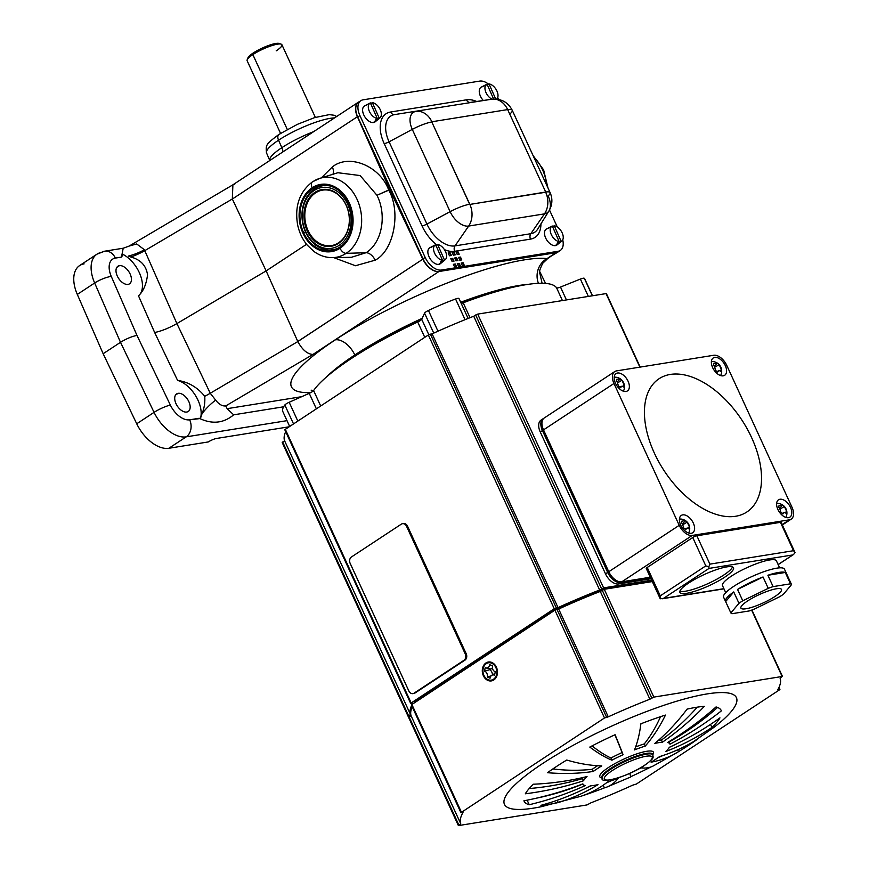 <?xml version="1.0" encoding="UTF-8"?>
<svg xmlns="http://www.w3.org/2000/svg" width="869" height="869" viewBox="0 0 869 869"><rect width="100%" height="100%" fill="white"/><g stroke="black" fill="none" stroke-linecap="round" stroke-linejoin="round"><path stroke-width="1.3" d="M746.026 608.756A22.333 4.606 -24.7 0 1 740.909 608.104A22.333 4.606 -24.7 0 1 753.032 597.72A22.333 4.606 -24.7 0 1 776.375 588.78A22.333 4.606 -24.7 0 1 781.492 589.432A22.333 4.606 -24.7 0 1 769.38 599.816A22.333 4.606 -24.7 0 1 746.026 608.756M683.762 528.08L682.263 523.334L681.437 523.029A8.505 2.889 -57.6 0 0 681.817 521.172L685.272 520.618A8.505 6.507 5.5 0 1 687.194 522.106L689.508 527.146A8.505 4.052 133.7 0 1 689.128 529.004L687.249 527.994L685.674 529.569A8.505 5.355 -163.6 0 0 683.762 528.08M682.632 523.529L685.391 520.879M683.534 524.3L687.194 522.106M618.522 386.227L617.023 381.48L616.197 381.187A8.505 2.889 -57.6 0 0 616.577 379.329L620.031 378.775A8.505 6.507 5.5 0 1 621.943 380.264L624.268 385.304A8.505 4.052 133.7 0 1 623.888 387.161L622.008 386.14L620.433 387.715A8.505 5.355 -163.6 0 0 618.522 386.227M617.381 381.676L620.151 379.036M618.293 382.458L621.943 380.264M780.959 512.46L779.471 507.713L778.646 507.409A8.505 2.889 -57.6 0 0 779.026 505.552L782.48 504.998A8.505 6.507 5.5 0 1 784.392 506.486L786.717 511.537A8.505 4.052 133.7 0 1 786.336 513.394L784.457 512.373L782.882 513.948A8.505 5.355 -163.6 0 0 780.959 512.46M779.83 507.909L782.589 505.258M780.731 508.68L784.392 506.486M715.719 370.607L714.22 365.86L713.406 365.567A8.505 2.889 -57.6 0 0 713.775 363.709L717.24 363.155A8.505 6.507 5.5 0 1 719.152 364.643L721.466 369.683A8.505 4.052 133.7 0 1 721.096 371.541L719.206 370.531L717.642 372.095A8.505 5.355 -163.6 0 0 715.719 370.607M714.59 366.055L717.349 363.416M715.491 366.837L719.152 364.643M682.762 514.872A10.374 6.029 -123.4 0 1 692.723 521.9A10.374 6.029 -123.4 0 1 692.702 532.751A10.374 6.029 -123.4 0 1 691.246 533.305A10.374 6.029 -123.4 0 1 681.274 526.266A10.374 6.029 -123.4 0 1 681.296 515.426A10.374 6.029 -123.4 0 1 682.762 514.872M617.522 373.018A10.374 6.029 -123.4 0 1 627.483 380.057A10.374 6.029 -123.4 0 1 627.461 390.898A10.374 6.029 -123.4 0 1 626.006 391.463A10.374 6.029 -123.4 0 1 616.034 384.424A10.374 6.029 -123.4 0 1 616.056 373.583A10.374 6.029 -123.4 0 1 617.522 373.018M779.96 499.251A10.374 6.029 -123.4 0 1 789.932 506.279A10.374 6.029 -123.4 0 1 789.91 517.131A10.374 6.029 -123.4 0 1 788.444 517.685A10.374 6.029 -123.4 0 1 778.483 510.646A10.374 6.029 -123.4 0 1 778.505 499.805A10.374 6.029 -123.4 0 1 779.96 499.251M714.72 357.398A10.374 6.029 -123.4 0 1 724.692 364.437A10.374 6.029 -123.4 0 1 724.67 375.289A10.374 6.029 -123.4 0 1 723.204 375.842A10.374 6.029 -123.4 0 1 713.243 368.804A10.374 6.029 -123.4 0 1 713.264 357.963A10.374 6.029 -123.4 0 1 714.72 357.398M732.513 566.936A29.513 6.083 -24.7 0 1 714.079 580.655A29.513 6.083 -24.7 0 1 685.652 591.181A29.513 6.083 -24.7 0 1 679.884 591.148M686.64 593.31A29.513 6.083 -24.7 0 1 679.873 592.441A29.513 6.083 -24.7 0 1 695.884 578.721A29.513 6.083 -24.7 0 1 726.745 566.903A29.513 6.083 -24.7 0 1 733.512 567.772A29.513 6.083 -24.7 0 1 717.49 581.491A29.513 6.083 -24.7 0 1 686.64 593.31M725.539 601.424A33.511 6.898 -24.7 0 1 733.74 591.941L738.965 603.292A33.511 6.898 -24.7 0 1 742.767 600.783L737.542 589.432A33.511 6.898 -24.7 0 1 763.036 576.983L768.25 588.335A33.511 6.898 -24.7 0 1 773.106 586.608L767.892 575.256A33.511 6.898 -24.7 0 1 778.743 572.432A33.511 6.898 -24.7 0 1 785.272 572.465L790.497 583.816A33.511 6.898 -24.7 0 1 791.55 584.587L783.447 594.244A33.511 6.898 -24.7 0 1 779.645 596.753L754.151 609.202A33.511 6.898 -24.7 0 1 749.295 610.929L731.915 613.72A33.511 6.898 -24.7 0 1 730.862 612.949L725.637 601.598A33.511 6.898 -24.7 0 1 725.539 601.424L723.584 597.166A33.511 6.898 -24.7 0 1 741.768 581.589A33.511 6.898 -24.7 0 1 776.788 568.174A33.511 6.898 -24.7 0 1 784.468 569.162L786.423 573.421A33.511 6.898 -24.7 0 1 786.499 573.605M725.724 592.658L722.497 585.641A29.676 6.116 -24.7 0 1 738.596 571.845A29.676 6.116 -24.7 0 1 769.619 559.962A29.676 6.116 -24.7 0 1 776.419 560.831L779.645 567.848M494.559 675.256A4.291 3.378 -99.1 0 0 491.778 675.3A4.291 3.378 -99.1 0 0 490.355 677.081A4.291 3.378 -99.1 0 0 490.073 678.211L487.205 677.038A4.291 3.378 -99.1 0 0 485.434 671.618A4.291 3.378 -99.1 0 0 484.5 671.183L485.217 667.653A4.291 3.378 -99.1 0 0 485.977 667.935A4.291 3.378 -99.1 0 0 489.421 665.839A4.291 3.378 -99.1 0 0 489.703 664.698L492.571 665.871A4.291 3.378 -99.1 0 0 494.342 671.292A4.291 3.378 -99.1 0 0 495.276 671.726L494.559 675.256M491.083 675.876L487.205 677.038M492.495 668.337A5.811 4.573 80.9 0 1 489.997 668.837L489.834 669.684A5.811 4.573 80.9 0 1 492.473 674.887M489.997 668.837L485.977 667.935M495.851 667.533A8.777 6.909 80.9 0 1 491.278 680.123A8.777 6.909 80.9 0 1 483.924 675.376A8.777 6.909 80.9 0 1 488.497 662.786A8.777 6.909 80.9 0 1 495.851 667.533M496.395 667.175A9.57 7.539 80.9 0 1 491.409 680.905A9.57 7.539 80.9 0 1 483.381 675.734A9.57 7.539 80.9 0 1 488.367 662.004A9.57 7.539 80.9 0 1 496.395 667.175M597.557 765.708A47.86 9.863 155.3 0 0 596.264 766.556A47.86 9.863 155.3 0 0 592.267 769.304A271.975 184.782 -125.9 0 1 552.836 768.946M662.46 742.191A47.86 9.863 155.3 0 0 654.857 743.419A325.191 229.025 -102.6 0 0 687.107 709.115A108.495 22.344 -24.7 0 1 704.357 706.334A325.191 278.406 85.7 0 1 662.46 742.191L661.472 740.03A47.86 9.863 155.3 0 0 658.354 740.399M721.368 710.875A325.191 318.163 160.3 0 1 669.966 744.19A47.86 9.863 155.3 0 0 669.901 744.027A47.86 9.863 155.3 0 0 667.62 742.463A325.191 308.81 -75.1 0 0 716.045 706.942A108.495 22.344 -24.7 0 1 721.216 710.494A108.495 22.344 -24.7 0 1 721.368 710.875L721.031 710.136M711.917 727.451A325.191 272.681 -133.6 0 1 665.806 751.511A47.86 9.863 155.3 0 0 669.347 747.286A325.191 305.845 29.7 0 0 719.956 717.87A108.495 22.344 -24.7 0 1 711.917 727.451L710.516 724.398M623.084 754.716A47.86 9.863 155.3 0 0 611.917 760.169A325.191 76.82 -117.6 0 1 589.79 747.079A108.495 22.344 -24.7 0 1 615.078 734.718A325.191 5.725 65.5 0 1 623.084 754.716L622.085 752.554A47.86 9.863 155.3 0 0 610.929 758.007A271.975 64.252 -117.6 0 1 592.039 745.906M645.298 746.047A47.86 9.863 155.3 0 0 634.468 749.904A325.191 87.878 -111.3 0 0 640.887 723.801A108.495 22.344 -24.7 0 1 665.458 715.068A325.191 164.045 72.4 0 1 645.298 746.047L644.309 743.886A47.86 9.863 155.3 0 0 635.641 746.905M655.574 759.343A47.86 9.863 155.3 0 0 659.571 756.595A325.191 220.932 54.1 0 0 697.796 738.976A108.495 22.344 -24.7 0 1 688.748 745.211A108.495 22.344 -24.7 0 1 683.87 748.35A108.495 22.344 -24.7 0 1 678.559 751.642A325.191 154.128 -121.2 0 1 677.353 752.391A325.191 154.128 -121.2 0 1 651.087 762.178A47.86 9.863 155.3 0 0 655.574 759.343M629.753 773.356A325.191 5.725 -114.5 0 1 630.503 777.071L606.888 787.053A325.191 87.878 68.7 0 0 618.37 778.168A47.86 9.863 155.3 0 1 607.529 782.013A325.191 164.045 -107.6 0 1 580.535 796.384L541.137 806.736A127.645 26.287 -24.7 0 1 542.669 763.514A127.645 26.287 -24.7 0 1 698.665 695.515A127.645 26.287 -24.7 0 1 714.34 727.071L683.87 748.35M556.551 766.458A108.495 22.344 -24.7 0 1 566.74 760.027A325.191 154.128 58.8 0 0 601.75 765.882A47.86 9.863 155.3 0 0 597.253 768.717A47.86 9.863 155.3 0 0 593.255 771.466A325.191 220.932 -125.9 0 1 547.492 772.704A108.495 22.344 -24.7 0 1 556.551 766.458M359.027 353.607A129.242 26.624 -24.7 0 1 420.52 320.444M461.189 303.357A129.242 26.624 -24.7 0 1 488.802 293.918M651 766.914A108.495 22.344 -24.7 0 1 630.601 776.767M632.48 772.085A47.86 9.863 155.3 0 0 640.909 767.892A325.191 76.82 62.4 0 0 653.423 765.871L677.353 752.391M606.888 787.053A325.191 87.878 68.7 0 1 604.4 787.868A108.495 22.344 -24.7 0 1 581.665 796.015M597.981 784.642A325.191 229.025 77.4 0 1 558.191 802.565A108.495 22.344 -24.7 0 1 540.931 805.335A325.191 278.406 -94.3 0 0 590.366 785.869A47.86 9.863 155.3 0 0 597.981 784.642M585.206 785.598A325.191 308.81 104.9 0 1 529.243 804.727A108.495 22.344 -24.7 0 1 524.083 801.175A108.495 22.344 -24.7 0 1 523.931 800.794A325.191 318.163 -19.7 0 0 582.86 783.871A47.86 9.863 155.3 0 0 582.925 784.034A47.86 9.863 155.3 0 0 585.206 785.598M583.479 780.786A325.191 305.845 -150.3 0 1 525.332 793.799A108.495 22.344 -24.7 0 1 533.37 784.218A325.191 272.681 46.4 0 0 587.031 776.549A47.86 9.863 155.3 0 0 583.479 780.786L582.491 778.624A271.975 255.801 -150.3 0 1 529.188 788.541M662.906 755.53A271.975 128.905 -121.2 0 1 658.3 757.496M489.834 669.684L484.5 671.183M791.55 584.587L786.326 573.236A33.511 6.898 -24.7 0 1 786.423 573.421M720.184 370.444L721.466 369.683M785.435 512.297L786.717 511.537M622.986 386.064L624.268 385.304M688.226 527.907L689.508 527.146M767.892 575.256L785.272 572.465M725.637 601.598L733.74 591.941M737.542 589.432L763.036 576.983M768.25 588.335L742.767 600.783M790.497 583.816L773.106 586.608M738.965 603.292L730.862 612.949M647.22 567.479L660.266 595.852L660.223 598.774L646.264 568.5A3.194 0.663 155.3 0 1 647.22 567.479L692.745 537.509A3.194 0.663 155.3 0 1 696.862 535.771L780.449 522.334A3.194 0.663 155.3 0 1 781.188 522.432L795.005 552.488L793.506 550.707L780.449 522.334M778.113 564.524L793.636 554.433L795.005 552.488M696.862 535.771L709.908 564.133L708.822 566.784L705.791 565.882L692.745 537.509M708.822 566.784L709.039 568.402L663.514 598.372L660.223 598.774M614.741 371.574A12.763 7.419 56.6 0 0 613.981 383.49L679.221 525.332A12.763 7.419 56.6 0 0 692.224 535.434L789.421 519.814A12.763 7.419 56.6 0 0 791.224 519.13A12.763 7.419 56.6 0 0 791.985 507.214L726.745 365.371A12.763 7.419 56.6 0 0 713.742 355.269L616.545 370.889A12.763 7.419 56.6 0 0 614.741 371.574L544.276 417.967A12.763 7.419 56.6 0 0 543.516 429.873L608.767 571.726A12.763 7.419 56.6 0 0 621.759 581.817L650.284 577.233M751.587 437.541A79.774 46.405 -123.4 0 1 735.609 516.273A79.774 46.405 -123.4 0 1 654.379 453.162A79.774 46.405 -123.4 0 1 670.357 374.43A79.774 46.405 -123.4 0 1 751.587 437.541M542.017 424.767A11.167 6.496 56.6 0 0 543.407 430.437L608.648 572.28A11.167 6.496 56.6 0 0 616.414 580.525M650.512 577.744L620.672 582.534A12.763 7.419 -123.4 0 1 607.681 572.432L542.441 430.589A12.763 7.419 -123.4 0 1 543.19 418.673A12.763 7.419 -123.4 0 1 543.766 418.358M650.968 578.743L618.511 583.957A12.763 7.419 -123.4 0 1 605.508 573.866L540.268 432.012A12.763 7.419 -123.4 0 1 541.029 420.107L543.19 418.673M402.521 523.681L403.488 523.529A4.79 3.769 80.9 0 1 407.507 526.114L466.218 653.77A4.79 3.769 80.9 0 1 464.926 660.168L415.056 692.995A4.79 3.769 80.9 0 1 413.861 693.462L412.884 693.625A4.79 3.769 -99.1 0 0 414.089 693.147L463.948 660.321A4.79 3.769 -99.1 0 0 465.252 653.933L406.529 526.266A4.79 3.769 -99.1 0 0 402.521 523.681A4.79 3.769 -99.1 0 0 401.326 524.148L351.456 556.975A4.79 3.769 -99.1 0 0 350.164 563.373L408.875 691.04A4.79 3.769 -99.1 0 0 412.884 693.625M651.859 580.666L605.508 588.107A173.909 35.825 155.3 0 0 551.902 610.788L552.38 611.83M551.902 610.788L415.469 700.599L415.947 701.652M415.469 700.599A173.909 35.825 155.3 0 0 414.078 702.88M605.508 588.107L605.932 589.03M652.271 581.578L604.259 589.291L600.294 591.42A175.505 36.15 155.3 0 0 558.68 609.028L554.911 610.168L411.341 704.878L460.918 812.678L604.498 717.979L608.257 716.827A175.505 36.15 -24.7 0 1 649.882 699.219L653.846 697.101L782.143 676.484L780.134 678.298A175.505 36.15 -24.7 0 1 777.864 689.573L779.938 689.345L779.46 689.856L636.369 784.055L632.599 785.207A175.505 36.15 -24.7 0 1 590.985 802.804L587.02 804.933L458.713 825.55L460.733 823.736A175.505 36.15 -24.7 0 1 462.992 812.45L460.918 812.678M412.264 706.888A175.505 36.15 155.3 0 0 411.146 715.937L408.756 717.696L458.343 825.507M412.319 704.042A175.505 36.15 -24.7 0 1 412.764 703.238L410.689 703.466L411.167 702.956L554.259 608.756L558.028 607.605A175.505 36.15 -24.7 0 1 599.643 590.008L603.607 587.879L651.62 580.166M411.135 715.904L408.104 716.284L410.494 714.514A175.505 36.15 -24.7 0 1 411.613 705.465M640.192 367.098L606.366 293.548L477.689 314.111L473.724 316.24L599.643 590.008M285.695 431.708A175.505 36.15 155.3 0 0 284.576 440.757L282.197 442.517L408.104 716.284M600.294 591.42L649.882 699.219M284.576 440.757L410.494 714.514M473.724 316.24A175.505 36.15 155.3 0 0 432.11 333.848L558.028 607.605M558.68 609.028L608.257 716.827M432.11 333.848L428.341 334.989L284.771 429.699L410.689 703.466M697.286 707.17A271.975 232.849 85.7 0 1 661.472 740.03M717.598 707.442A271.975 266.11 160.3 0 1 668.978 742.028A47.86 9.863 155.3 0 0 668.913 741.865A47.86 9.863 155.3 0 0 668.837 741.724M676.647 743.821A271.975 228.058 -133.6 0 1 669.304 747.362M611.113 780.829A271.975 73.496 68.7 0 1 609.278 781.655L606.714 782.643M590.67 785.848A271.975 191.549 77.4 0 1 586.586 787.803M582.903 783.979A271.975 258.278 104.9 0 1 536.292 798.209M583.251 777.462A47.86 9.863 155.3 0 0 582.491 778.624M660.538 716.675A271.975 137.204 72.4 0 1 644.309 743.886M614.915 734.805A271.975 4.79 65.5 0 1 622.085 752.554M611.917 760.169L610.929 758.007M593.255 771.466L592.267 769.304M529.243 804.727L527.146 800.175M558.191 802.565L557.148 800.295M604.4 787.868L603.173 785.207M678.559 751.642L677.711 749.795M458.962 298.523L468.13 318.445L458.984 298.578A5.105 1.054 155.3 0 0 458.962 298.523A5.105 1.054 155.3 0 0 455.562 299.001A70.204 14.458 155.3 0 0 428.439 310.472A5.105 1.054 155.3 0 0 424.561 313.144L421.726 319.292A5.105 1.054 -24.7 0 1 417.717 322.019A135.618 27.938 155.3 0 0 313.611 390.561A5.105 1.054 -24.7 0 1 309.234 393.342L289.171 402.271A5.105 1.054 155.3 0 0 284.826 405.008A70.204 14.458 155.3 0 0 282.827 411.58L289.605 426.321M592.473 295.666L584.848 279.101A70.204 14.458 155.3 0 0 584.326 278.308A5.105 1.054 155.3 0 0 580.383 279.068L560.505 287.052A5.105 1.054 -24.7 0 1 556.551 287.791A135.618 27.938 155.3 0 0 463.188 302.792A5.105 1.054 -24.7 0 1 461.211 303.4M411.146 715.937L460.733 823.736M314.078 190.539A30.795 24.234 80.9 0 1 347.589 204.139A30.795 24.234 80.9 0 1 339.268 245.286L340.822 246.503L339.268 245.286A30.795 24.234 -99.1 0 0 347.589 204.139A30.795 24.234 -99.1 0 0 314.078 190.539A30.795 24.234 -99.1 0 0 305.747 231.686A30.795 24.234 -99.1 0 0 339.268 245.286A30.795 24.234 80.9 0 1 305.747 231.686A30.795 24.234 80.9 0 1 314.078 190.539L314.404 188.964L314.078 190.539M330.057 185.988A32.392 25.483 -99.1 0 0 314.404 188.964A32.392 25.483 -99.1 0 0 305.345 231.588A32.392 25.483 -99.1 0 0 339.888 247.176M360.863 100.685L358.691 102.107A15.957 9.277 56.6 0 0 357.746 117L422.986 258.843L425.158 257.42L359.918 115.577L357.746 117L359.918 115.577A15.957 9.277 -123.4 0 1 360.863 100.685A15.957 9.277 -123.4 0 1 363.112 99.826A15.957 9.277 56.6 0 0 359.918 115.577L425.158 257.42L422.986 258.843A15.957 9.277 56.6 0 0 439.236 271.465L555.878 252.727A15.957 9.277 56.6 0 0 558.126 251.869L560.288 250.446A15.957 9.277 -123.4 0 1 558.039 251.293L555.878 252.727L558.039 251.293L441.398 270.042L439.236 271.465L441.398 270.042A15.957 9.277 -123.4 0 1 425.158 257.42A15.957 9.277 56.6 0 0 441.398 270.042L558.039 251.293A15.957 9.277 56.6 0 0 562.732 239.833A15.957 9.277 -123.4 0 1 560.288 250.446M431.806 121.986A19.151 3.943 155.3 0 0 412.286 129.383L450.12 211.656A19.151 3.943 -24.7 0 1 469.64 204.258L431.806 121.986L469.857 204.421L545.721 192.027L507.659 109.592L431.85 121.769A19.151 15.066 -99.1 0 0 415.925 111.417A18.206 10.591 56.6 0 0 412.286 129.383L389.084 141.81L426.929 224.083L450.12 211.656L412.286 129.383A19.151 3.943 -24.7 0 1 431.806 121.986M454.704 251.304L530.514 239.116A4.79 3.769 80.9 0 1 530.818 233.707L454.998 245.894A4.79 3.769 -99.1 0 0 454.704 251.304A4.79 3.769 80.9 0 1 454.998 245.894L468.663 226.059A18.206 10.591 -123.4 0 1 450.12 211.656L426.929 224.083A27.569 16.033 56.6 0 0 454.998 245.894A27.569 16.033 -123.4 0 1 426.929 224.083L389.084 141.81A4.79 0.988 -24.7 0 1 384.207 143.657L422.052 225.929A4.79 0.988 155.3 0 0 426.929 224.083A4.79 0.988 -24.7 0 1 422.052 225.929A32.066 18.651 56.6 0 0 436.759 244.949A32.066 18.651 -123.4 0 1 422.052 225.929L384.207 143.657A4.79 0.988 155.3 0 0 389.084 141.81A27.569 16.033 -123.4 0 1 394.613 114.599L491.745 99.229A18.206 10.591 -123.4 0 1 491.832 99.218A18.206 10.591 56.6 0 0 491.745 99.229L394.613 114.599A4.79 3.769 80.9 0 1 390.637 112.003A4.79 3.769 -99.1 0 0 394.613 114.599A27.569 16.033 56.6 0 0 389.084 141.81L412.286 129.383A18.206 10.591 -123.4 0 1 415.925 111.417A19.151 15.066 80.9 0 1 431.85 121.769L507.659 109.592A19.151 15.066 -99.1 0 0 491.745 99.229A19.151 15.066 80.9 0 1 507.659 109.592L545.721 192.027A19.151 3.943 -24.7 0 1 550.11 192.592A19.151 3.943 -24.7 0 1 548.122 195.905A18.206 10.591 -123.4 0 1 549.002 210.852A18.206 10.591 -123.4 0 1 544.472 213.872A18.206 10.591 56.6 0 0 549.002 210.852L537.672 229.144A27.569 16.033 -123.4 0 1 530.818 233.707A4.79 3.769 -99.1 0 0 530.514 239.116A32.066 18.651 56.6 0 0 540.931 223.865A32.066 18.651 -123.4 0 1 530.514 239.116L454.704 251.304A32.066 18.651 -123.4 0 1 444.439 249.631A32.066 18.651 56.6 0 0 454.704 251.304M283.642 406.79L233.663 414.828C223.561 423.312 212.069 424.463 199.197 418.271L189.659 419.803A12.763 10.048 80.9 0 1 186.205 436.857L287.009 420.661L186.205 436.857A31.914 18.564 -123.4 0 1 154.063 412.362L136.726 423.779A31.914 18.564 56.6 0 0 168.858 448.274L186.205 436.857A12.763 10.048 -99.1 0 0 189.659 419.803L200.413 418.521A25.527 14.849 56.6 0 0 195.84 396.112A25.527 14.849 56.6 0 0 177.591 380.405L154.649 332.501L138.486 295.808A25.527 14.849 56.6 0 0 140.409 275.267A25.527 14.849 56.6 0 0 123.105 254.454L121.486 257.105L123.213 248.208L121.486 257.105L115.36 258.093L121.486 257.105L123.105 254.454A25.527 14.849 -123.4 0 1 140.409 275.267A25.527 14.849 -123.4 0 1 138.486 295.808L154.649 332.501L177.591 380.405C188.291 381.947 197.339 387.237 204.736 396.275C205.193 402.412 204.28 408.245 202.01 413.774L200.413 418.521L199.197 418.271C212.069 424.463 223.561 423.312 233.663 414.828L283.642 406.79M358.484 102.14A15.957 9.277 -123.4 0 1 359.342 101.684A15.957 9.277 56.6 0 0 357.398 116.718A15.957 9.277 -123.4 0 1 358.484 102.14L232.729 184.923L232.349 199.034L266.131 270.9L306.561 244.298L266.131 270.9L297.795 341.495L422.823 259.19A15.957 9.277 56.6 0 0 438.932 271.519A15.957 9.277 -123.4 0 1 422.823 259.19L297.817 341.56C302.325 349.859 307.365 354.15 312.949 354.443L438.932 271.519L556.008 252.705A15.957 9.277 56.6 0 0 558.876 251.38A15.957 9.277 -123.4 0 1 558.256 251.847A15.957 9.277 -123.4 0 1 556.008 252.705L546.688 259.234M462.46 265.892L464.404 265.588L462.46 265.892L461.157 263.057L463.101 262.742L461.157 263.057M479.753 81.089A15.957 9.277 -123.4 0 1 488.563 84.152A15.957 9.277 56.6 0 0 479.753 81.089L363.112 99.826L479.753 81.089M454.683 267.141L456.627 266.837L454.683 267.141L453.379 264.306L455.323 263.991L453.379 264.306M539.714 271.573L540.583 274.669M96.97 254.161L79.622 265.577A31.914 18.564 56.6 0 0 77.308 294.417L94.656 283.001L120.498 342.31C126.222 338.791 131.708 336.488 136.965 335.391L111.275 276.418A12.763 2.955 156.5 0 0 94.656 283.001A12.763 2.955 -23.5 0 1 111.275 276.418A19.151 11.134 -123.4 0 1 115.36 258.093A12.763 10.048 -99.1 0 0 104.66 251.195L96.97 254.161A31.914 18.564 56.6 0 0 94.656 283.001A31.914 18.564 -123.4 0 1 96.97 254.161A31.914 18.564 -123.4 0 1 101.467 252.445A12.763 10.048 80.9 0 1 104.66 251.195A12.763 10.048 80.9 0 1 115.36 258.093A19.151 11.134 56.6 0 0 111.275 276.418L136.965 335.391L170.378 405.106A19.151 11.134 56.6 0 0 189.659 419.803A19.151 11.134 -123.4 0 1 170.378 405.106A12.763 2.368 154.4 0 0 154.063 412.362A31.914 18.564 56.6 0 0 186.205 436.857L168.858 448.274L208.343 441.93A6.387 1.314 -24.7 0 1 216.577 438.454A6.387 1.314 155.3 0 0 208.343 441.93L168.858 448.274A31.914 18.564 -123.4 0 1 136.726 423.779L154.063 412.362A12.763 2.368 -25.6 0 1 170.378 405.106L136.965 335.391C131.708 336.488 126.222 338.791 120.498 342.31L94.656 283.001L77.308 294.417L103.15 353.726L120.498 342.31L154.063 412.362L120.498 342.31L103.15 353.726L136.726 423.779L103.15 353.726L77.308 294.417A31.914 18.564 -123.4 0 1 84.119 263.872M458.658 254.324L457.442 251.684L456.029 251.912L457.876 251.402L455.932 251.706L457.235 254.552L455.932 251.706L457.876 251.402L459.18 254.237L457.235 254.552M450.099 252.651L448.154 252.966L450.099 252.651L451.402 255.486L450.099 252.651M448.252 253.161L449.664 252.933L450.881 255.573L449.664 252.933L448.252 253.161M338.41 243.439A28.72 22.605 -99.1 0 0 347.893 209.581A28.72 22.605 -99.1 0 0 322.117 189.561A28.72 22.605 -99.1 0 0 314.926 192.375L315.577 192.885A28.08 22.094 80.9 0 1 346.144 205.29A28.08 22.094 80.9 0 1 338.541 242.809L338.541 242.809A28.08 22.094 -99.1 0 0 346.144 205.29A28.08 22.094 -99.1 0 0 315.577 192.885A28.08 22.094 -99.1 0 0 307.984 230.404A28.08 22.094 -99.1 0 0 338.541 242.809A28.08 22.094 80.9 0 1 307.984 230.404A28.08 22.094 80.9 0 1 315.577 192.885L314.926 192.375A28.72 22.605 80.9 0 1 346.188 205.062A28.72 22.605 80.9 0 1 338.41 243.439A28.72 22.605 80.9 0 1 307.159 230.752A28.72 22.605 80.9 0 1 314.926 192.375A28.72 22.605 -99.1 0 0 305.453 226.244A28.72 22.605 -99.1 0 0 331.23 246.264A28.72 22.605 -99.1 0 0 338.41 243.439M552.108 226.092L546.558 228.938A9.57 5.572 56.6 0 0 546.036 238.769A9.57 5.572 56.6 0 0 555.291 245.645L558.17 243.298A9.179 5.344 -123.4 0 1 557.127 243.298L559.18 241.615A8.907 5.181 -123.4 0 1 551.272 234.511A8.907 5.181 -123.4 0 1 552.108 226.092A8.907 5.181 -123.4 0 1 552.282 226.005A8.907 5.181 56.6 0 0 551.207 234.369A8.907 5.181 56.6 0 0 559.18 241.615L552.282 226.005L559.18 241.615L557.127 243.298A9.179 5.344 56.6 0 0 559.104 243.048L558.658 242.049L559.104 243.048L561.157 241.376L554.259 225.766L551.978 226.939L554.259 225.766A8.907 5.181 -123.4 0 1 561.928 232.371A8.907 5.181 -123.4 0 1 561.874 240.93A8.907 5.181 -123.4 0 1 561.157 241.376L559.104 243.048A9.179 5.344 -123.4 0 1 558.17 243.298L555.291 245.645A9.57 5.572 56.6 0 0 557.062 244.906L561.874 240.93M452.076 261.471L454.02 261.156L452.076 261.471L450.772 258.636L452.716 258.321L454.02 261.156L452.716 258.321L453.488 261.243L452.282 258.604L450.859 258.832M144.395 249.729A19.151 5.323 -21.4 0 1 128.406 256.062L130.806 257.007A19.151 4.345 156.2 0 0 144.775 250.663L144.395 249.729L144.775 250.663A19.151 4.345 -23.8 0 1 130.806 257.007C140.68 259.701 146.253 265.653 147.534 274.843C146.35 284.38 143.331 291.365 138.486 295.808C143.331 291.365 146.35 284.38 147.534 274.843C146.253 265.653 140.68 259.701 130.806 257.007L128.406 256.062A19.151 5.323 158.6 0 0 144.395 249.729L136.661 243.95L129.133 246.079L136.661 243.95L144.395 249.729M422.823 259.19L389.714 189.551L388.769 190.17C401.272 212.177 393.809 250.641 375.18 260.179L355.443 265.74L333.707 257.615L355.443 265.74L375.18 260.179C393.809 250.641 401.272 212.177 388.769 190.17C380.057 166.012 349.056 153.259 332.338 166.946A9.57 5.572 -123.4 0 1 332.903 174.278A9.57 5.572 56.6 0 0 332.338 166.946C349.056 153.259 380.057 166.012 388.769 190.17L376.961 195.286L389.714 189.551L422.823 259.19M303.65 232.773L305.736 232.447L303.65 232.773A33.022 25.994 -99.1 0 0 331.328 250.62A33.022 25.994 -99.1 0 0 348.534 203.237A33.022 25.994 -99.1 0 0 320.846 185.401A33.022 25.994 -99.1 0 0 303.65 232.773A33.022 25.994 80.9 0 1 312.579 188.649A33.022 25.994 80.9 0 1 348.534 203.237A33.022 25.994 80.9 0 1 339.594 247.372A33.022 25.994 80.9 0 1 303.65 232.773M186.737 412.047A10.526 6.126 -123.4 0 1 176.016 403.716A10.526 6.126 -123.4 0 1 178.134 393.32A10.526 6.126 -123.4 0 1 188.855 401.652A10.526 6.126 -123.4 0 1 186.737 412.047A10.526 6.126 56.6 0 0 188.225 411.482A10.526 6.126 56.6 0 0 188.247 400.468A10.526 6.126 56.6 0 0 178.134 393.32A10.526 6.126 56.6 0 0 176.646 393.885A10.526 6.126 56.6 0 0 176.624 404.9A10.526 6.126 56.6 0 0 186.737 412.047M128.025 284.391A10.526 6.126 -123.4 0 1 117.304 276.06A10.526 6.126 -123.4 0 1 119.411 265.664A10.526 6.126 -123.4 0 1 130.133 273.996A10.526 6.126 -123.4 0 1 128.025 284.391A10.526 6.126 56.6 0 0 129.514 283.815A10.526 6.126 56.6 0 0 129.535 272.812A10.526 6.126 56.6 0 0 119.411 265.664A10.526 6.126 56.6 0 0 117.923 266.229A10.526 6.126 56.6 0 0 117.902 277.244A10.526 6.126 56.6 0 0 128.025 284.391M315.338 117.38L281.914 44.732A19.151 3.943 155.3 0 0 270.889 45.927A19.151 3.943 155.3 0 0 252.857 54.606L287.281 129.427L252.857 54.606A19.151 3.943 -24.7 0 1 281.187 44.156A19.151 3.943 -24.7 0 1 276.19 50.858M482.501 86.737L484.848 85.52M486.738 85.086L489.019 83.913A8.907 5.181 -123.4 0 1 496.688 90.517A8.907 5.181 -123.4 0 1 496.633 99.088A8.907 5.181 -123.4 0 1 496.612 99.109A8.907 5.181 56.6 0 0 496.699 90.55A8.907 5.181 56.6 0 0 489.019 83.913L495.699 99.033L489.019 83.913L486.738 85.086M337.9 172.735L360.135 175.56L376.961 195.286C387.183 215.479 381.925 242.929 366.045 252.727A9.57 5.572 -123.4 0 1 375.18 260.179A9.57 5.572 56.6 0 0 366.045 252.727L351.413 257.3L366.045 252.727C381.925 242.929 387.183 215.479 376.961 195.286L360.135 175.56L337.911 172.725L319.77 178.362A40.398 31.795 80.9 0 1 358.788 203.585A40.398 31.795 80.9 0 1 346.155 253.346L366.045 252.727L346.155 253.346A40.398 31.795 80.9 0 1 332.501 257.637A40.398 31.795 -99.1 0 0 346.155 253.346A6.387 3.715 -123.4 0 1 340.007 248.273A34.043 26.787 80.9 0 1 302.966 233.229A34.043 26.787 80.9 0 1 312.167 187.747A6.387 3.715 -123.4 0 1 312.547 181.784A6.387 3.715 -123.4 0 1 313.122 181.523A40.398 31.795 80.9 0 1 319.77 178.362L312.547 181.784A6.387 3.715 56.6 0 0 312.167 187.747A34.043 26.787 80.9 0 1 349.219 202.781A34.043 26.787 80.9 0 1 340.007 248.273A6.387 3.715 56.6 0 0 346.155 253.346A40.398 31.795 -99.1 0 0 358.788 203.585A40.398 31.795 -99.1 0 0 319.77 178.362M492.039 99.185A8.907 5.181 -123.4 0 1 485.554 91.473A8.907 5.181 -123.4 0 1 486.868 84.239A8.907 5.181 -123.4 0 1 487.042 84.163A8.907 5.181 56.6 0 0 485.499 91.321A8.907 5.181 56.6 0 0 492.039 99.185M486.868 84.239L481.317 87.096A9.57 5.572 56.6 0 0 483.327 100.489M281.849 147.676A40.267 8.299 155.3 0 0 269.781 160.515A40.267 8.299 -24.7 0 1 281.849 147.676L278.547 140.191A40.05 8.245 155.3 0 0 266.544 152.966A40.05 8.245 -24.7 0 1 278.547 140.191A40.05 8.245 -24.7 0 1 334.489 117.934A40.05 8.245 155.3 0 0 278.547 140.191L281.849 147.676A40.267 8.299 -24.7 0 1 313.666 131.643A40.267 8.299 155.3 0 0 281.849 147.676A9.57 5.572 -123.4 0 1 282.925 151.879A9.57 5.572 56.6 0 0 281.849 147.676M456.594 257.702L454.65 258.006L456.594 257.702L457.909 260.537L456.594 257.702M454.748 258.212L456.171 257.984L457.376 260.624L456.171 257.984L454.748 258.212M470.672 102.379A27.569 16.033 56.6 0 0 470.553 102.39A27.569 16.033 56.6 0 0 470.433 102.412A27.569 16.033 -123.4 0 1 470.553 102.39L491.832 99.218C501.196 98.458 508.017 102.162 512.265 110.32A19.151 3.943 155.3 0 0 507.876 109.766A19.151 3.943 -24.7 0 1 512.265 110.32A19.151 3.943 -24.7 0 1 510.277 113.633M357.398 116.718L389.714 189.551L357.398 116.718L232.349 199.034L357.398 116.718M281.187 44.156L279.145 43.45A17.554 3.617 155.3 0 0 253.183 53.031L252.857 54.606A19.151 3.943 155.3 0 0 247.133 60.732L280.546 133.381M558.256 251.847L547.025 258.614A146.709 30.219 155.3 0 0 335.325 339.844A19.151 11.134 -123.4 0 1 354.813 354.986A127.569 26.276 -24.7 0 1 422.16 318.347A127.569 26.276 155.3 0 0 354.813 354.986A19.151 11.134 56.6 0 0 335.325 339.844A146.709 30.219 155.3 0 0 310.754 392.603A146.709 30.219 -24.7 0 1 362.188 323.485A146.709 30.219 -24.7 0 1 547.025 258.614A19.151 17.76 -83.2 0 0 538.443 283.316A19.151 17.76 96.8 0 1 547.025 258.614L556.008 252.705L438.932 271.519L312.949 354.443C307.365 354.15 302.325 349.859 297.817 341.56L210.255 393.255L215.664 400.12C218.955 404.378 222.312 406.312 225.734 405.932L312.949 354.443L225.734 405.932C222.312 406.312 218.955 404.378 215.664 400.12A19.151 5.018 -44.6 0 0 202.01 413.774A19.151 5.018 135.4 0 1 215.664 400.12L210.255 393.255A19.151 3.552 -25.6 0 1 204.736 396.275A19.151 3.552 154.4 0 0 210.255 393.255L176.896 323.583C168.727 328.2 161.308 331.176 154.649 332.501C161.308 331.176 168.727 328.2 176.896 323.583L144.775 250.663L232.327 198.979L232.903 184.815L234.739 184.228M460.689 302.271A127.569 26.276 -24.7 0 1 528.298 284.326A127.569 26.276 155.3 0 0 460.689 302.271M326.049 377.352A127.569 26.276 -24.7 0 1 354.813 354.986A19.151 11.134 -123.4 0 1 355.019 355.432L355.258 355.986L355.019 355.432A127.569 26.276 -24.7 0 1 421.845 319.032A127.569 26.276 155.3 0 0 355.019 355.432A19.151 11.134 56.6 0 0 354.813 354.986A127.569 26.276 155.3 0 0 326.049 377.352M547.752 228.58L550.088 227.374M455.291 254.856L453.346 255.171L452.043 252.336L453.987 252.021L455.291 254.856L453.987 252.021L454.769 254.943L453.553 252.314L452.141 252.531M442.017 260.787L442.462 261.797L444.515 260.113L437.618 244.504L435.336 245.677L437.618 244.504A8.907 5.181 -123.4 0 1 445.286 251.108A8.907 5.181 -123.4 0 1 445.232 259.679A8.907 5.181 -123.4 0 1 444.515 260.113L442.462 261.797L442.017 260.787M435.467 244.83L429.916 247.687A9.57 5.572 56.6 0 0 429.395 257.506A9.57 5.572 56.6 0 0 438.649 264.382L441.528 262.036A9.179 5.344 -123.4 0 1 440.485 262.036L442.538 260.363A8.907 5.181 -123.4 0 1 434.63 253.259A8.907 5.181 -123.4 0 1 435.467 244.83A8.907 5.181 -123.4 0 1 435.641 244.743L442.538 260.363L435.641 244.743A8.907 5.181 56.6 0 0 434.565 253.107A8.907 5.181 56.6 0 0 442.538 260.363L440.485 262.036A9.179 5.344 56.6 0 0 442.462 261.797A9.179 5.344 -123.4 0 1 441.528 262.036L438.649 264.382A9.57 5.572 56.6 0 0 440.42 263.644L445.232 259.679M227.146 408.669L233.663 414.828L227.146 408.669L225.734 405.932L227.146 408.669L301.739 396.677L227.146 408.669M518.934 285.966A127.569 26.276 155.3 0 0 460.896 302.716A127.569 26.276 -24.7 0 1 518.934 285.966M539.703 272.725L542.093 283.251L539.703 272.725M116.826 267.37L119.411 265.664L116.826 267.37M456.095 266.913L454.889 264.285L453.466 264.513L455.323 263.991L456.627 266.837M497.72 97.447L498.621 99.414L497.72 97.447M549.49 210.016L557.301 226.983L549.49 210.016M460.483 257.072L458.539 257.387L460.483 257.072L461.787 259.907L460.483 257.072M458.636 257.582L460.049 257.354L461.265 259.994L460.049 257.354L458.636 257.582M466.447 99.826A4.79 3.769 -99.1 0 0 470.433 102.412A4.79 3.769 80.9 0 1 466.447 99.826L390.637 112.003A32.066 18.651 56.6 0 0 384.207 143.657A32.066 18.651 -123.4 0 1 390.637 112.003L466.447 99.826A32.066 18.651 -123.4 0 1 476.69 101.477A32.066 18.651 56.6 0 0 466.447 99.826M460.516 266.207L459.212 263.372L459.983 266.294L458.778 263.655L457.355 263.883L459.212 263.372L457.268 263.687L459.212 263.372L460.516 266.207L458.571 266.522L457.268 263.687M431.1 247.328L433.446 246.112M546.742 185.293A40.398 31.795 -99.1 0 0 533.653 156.833A40.398 31.795 80.9 0 1 546.742 185.293M370.227 102.987L364.676 105.833A9.57 5.572 56.6 0 0 364.154 115.664A9.57 5.572 56.6 0 0 373.409 122.54L376.288 120.194A9.179 5.344 -123.4 0 1 375.245 120.194L377.298 118.51A8.907 5.181 -123.4 0 1 369.39 111.417A8.907 5.181 -123.4 0 1 370.227 102.987A8.907 5.181 -123.4 0 1 370.4 102.9L377.298 118.51L370.4 102.9A8.907 5.181 56.6 0 0 369.325 111.265A8.907 5.181 56.6 0 0 377.298 118.51L375.245 120.194A9.179 5.344 56.6 0 0 377.222 119.955L376.777 118.944L377.222 119.955L379.275 118.271L372.377 102.661L370.096 103.835L372.377 102.661L379.275 118.271A8.907 5.181 56.6 0 0 380.35 109.907A8.907 5.181 56.6 0 0 372.377 102.661A8.907 5.181 -123.4 0 1 380.046 109.266A8.907 5.181 -123.4 0 1 379.992 117.826A8.907 5.181 -123.4 0 1 379.275 118.271L377.222 119.955A9.179 5.344 -123.4 0 1 376.288 120.194L373.409 122.54A9.57 5.572 56.6 0 0 375.18 121.801L379.992 117.826M247.926 58.636A17.554 3.617 -24.7 0 1 253.183 53.031A17.554 3.617 -24.7 0 1 269.672 45.09A17.554 3.617 -24.7 0 1 279.807 43.961M461.243 263.264L463.101 262.742L464.404 265.588L463.101 262.742L461.243 263.264M493.614 99.033L487.042 84.163L493.614 99.033M469.64 204.258A19.151 3.943 155.3 0 0 450.12 211.656A18.206 10.591 56.6 0 0 468.663 226.059A19.151 15.066 -99.1 0 0 469.857 204.421L469.64 204.258M175.538 395.026L178.134 393.32L175.538 395.026M321.345 177.873L332.338 166.946L321.345 177.873M336.705 116.479L334.25 115.262L329.297 114.632L314.589 117.619L297.426 124.332L278.992 134.38A6.387 3.715 56.6 0 0 278.547 140.191A6.387 3.715 -123.4 0 1 278.992 134.38A6.387 3.715 -123.4 0 1 279.894 134.043M512.265 110.32L550.11 192.592A19.151 3.943 155.3 0 0 545.721 192.027L545.678 192.245A19.151 15.066 80.9 0 1 544.472 213.872L530.818 233.707A27.569 16.033 56.6 0 0 537.672 229.144M333.381 371.313A127.569 26.276 -24.7 0 1 355.019 355.432A127.569 26.276 155.3 0 0 333.381 371.313M216.577 438.454L288.801 426.853L216.577 438.454M561.157 241.376A8.907 5.181 56.6 0 0 562.232 233.011A8.907 5.181 56.6 0 0 554.259 225.766L561.157 241.376M365.86 105.475L368.206 104.269M252.857 54.606L253.183 53.031A17.554 3.617 155.3 0 0 247.969 57.788L247.176 59.798A19.151 3.943 -24.7 0 1 252.857 54.606M544.472 213.872A19.151 15.066 -99.1 0 0 545.678 192.245L469.857 204.421A19.151 15.066 80.9 0 1 468.663 226.059L544.472 213.872L468.663 226.059L454.998 245.894L530.818 233.707L544.472 213.872M327.841 249.914A32.707 25.744 -99.1 0 0 334.967 249.685M337.65 248.512A32.392 25.483 80.9 0 1 333.598 249.599A32.392 25.483 80.9 0 1 333.196 249.664L333.598 249.599M176.896 323.583L210.255 393.255L297.817 341.56L266.131 270.9L176.896 323.583L266.131 270.9L232.327 198.979L144.775 250.663L176.896 323.583M455.964 260.841L457.909 260.537L455.964 260.841L454.65 258.006M461.787 259.907L459.853 260.222L458.539 257.387M451.402 255.486L449.458 255.801L448.154 252.966M463.872 265.664L462.666 263.035L463.872 265.664M204.736 396.275C197.339 387.237 188.291 381.947 177.591 380.405A25.527 14.849 -123.4 0 1 195.84 396.112A25.527 14.849 -123.4 0 1 200.413 418.521L202.01 413.774C204.28 408.245 205.193 402.412 204.736 396.275M444.515 260.113A8.907 5.181 56.6 0 0 445.591 251.749A8.907 5.181 56.6 0 0 437.618 244.504L444.515 260.113M491.745 99.229L394.613 114.599L491.745 99.229M312.167 187.747A34.043 26.787 -99.1 0 0 302.966 233.229A34.043 26.787 -99.1 0 0 340.007 248.273A34.043 26.787 -99.1 0 0 349.219 202.781A34.043 26.787 -99.1 0 0 312.167 187.747M324.593 185.14A32.707 25.744 -99.1 0 0 317.761 187.15M323.322 185.651L322.92 185.716A32.392 25.483 80.9 0 1 323.322 185.651A32.392 25.483 80.9 0 1 327.515 185.412M602.087 777.951A29.513 6.083 -24.7 0 1 608.648 767.381A29.513 6.083 -24.7 0 1 640.431 752.75A29.513 6.083 -24.7 0 1 652.815 754.618M612.221 770.618A26.331 5.42 -24.7 0 1 646.145 756.258A26.331 5.42 -24.7 0 1 644.298 765.459A26.331 5.42 -24.7 0 1 610.375 779.808A26.331 5.42 -24.7 0 1 612.221 770.618M601.913 777.581L602.239 778.287A27.917 5.746 -24.7 0 1 610.592 769.347A27.917 5.746 -24.7 0 1 646.579 754.129A27.917 5.746 -24.7 0 1 652.977 754.955L652.652 754.238A27.917 5.746 -24.7 0 0 646.254 753.423A27.917 5.746 -24.7 0 0 610.266 768.641A27.917 5.746 -24.7 0 0 601.913 777.581L601.891 777.516M709.908 564.133L793.506 550.707M660.266 595.852L705.791 565.882M663.514 598.372L723.899 588.671M709.039 568.402L792.637 554.965M692.224 535.434L621.759 581.817M789.421 519.814L782.176 524.583M607.681 572.432L605.508 573.866M620.672 582.534L618.511 583.957M679.221 525.332L608.767 571.726M542.441 430.589L540.268 432.012M613.981 383.49L543.516 429.873M406.529 526.266L407.507 526.114M465.252 653.933L466.218 653.77M414.089 693.147L415.056 692.995M463.948 660.321L464.926 660.168M778.841 687.716L779.569 689.302M605.997 293.494L639.866 367.142M751.631 610.125L782.143 676.484M477.689 314.111L603.607 587.879M604.259 589.291L653.846 697.101M475.636 314.98L601.554 588.747M602.206 590.17L651.783 697.97M282.675 442.006L408.582 715.774M430.394 334.12L556.312 607.887M556.964 609.299L606.551 717.11M428.341 334.989L554.259 608.756M554.911 610.168L604.498 717.979M285.249 429.188L411.167 702.956M417.717 322.019L424.767 337.346M421.726 319.292L428.819 334.717M424.561 313.144L433.75 333.099M428.439 310.472L437.976 331.198M455.562 299.001L465.067 319.683M463.188 302.792L470.042 317.685M556.551 287.791L562.395 300.5M560.505 287.052L566.403 299.859M580.383 279.068L588.324 296.34M584.326 278.308L592.321 295.699M284.826 405.008L293.461 423.779M289.171 402.271L297.763 420.954M309.234 393.342L316.316 408.734M313.611 390.561L320.65 405.877M411.819 704.368L461.396 812.167M409.234 717.186L458.821 824.996M687.249 527.994L685.076 529.015M622.008 386.14L619.825 387.161M784.457 512.373L782.274 513.394M719.206 370.531L717.034 371.541M491.778 675.3L494.939 673.399M491.278 680.123L494.255 679.645M602.239 778.287C599.436 783.968 627.222 777.255 644.526 765.372C656.084 757.105 652.445 757.366 652.977 754.955M488.497 662.786L491.474 662.308M785.837 517.413A9.57 9.57 0 0 0 776.625 503.433M720.597 375.571A9.57 9.57 0 0 0 711.385 361.58M688.639 533.034A9.57 9.57 0 0 0 679.428 519.054M623.388 391.191A9.57 9.57 0 0 0 614.187 377.2M662.069 598.795L723.975 588.845M793.636 554.433L778.168 564.622M791.224 519.13L782.35 524.974M779.015 687.336L779.938 689.345M751.924 610.027L782.513 676.527M669.901 744.027L668.913 741.865M232.816 184.869L129.133 246.079L123.213 248.219L104.66 251.195M278.992 134.38C266.033 144.2 265.566 144.58 266.544 152.966L269.792 160.526M312.992 391.18L311.113 390.105M539.714 271.53L545.569 283.403M547.079 259.201L542.886 263.144C539.823 269.021 538.802 272.584 539.823 273.833M550.11 192.592C552.793 198.795 552.423 204.888 549.002 210.852M533.045 155.508L543.614 169.879L547.981 187.976M312.547 181.784C299.512 191.777 294.526 206.083 297.6 224.702C299.24 232.534 302.466 239.366 307.3 245.21L314.013 251.51C319.716 255.638 325.875 257.68 332.501 257.637L351.413 257.3"/></g></svg>
